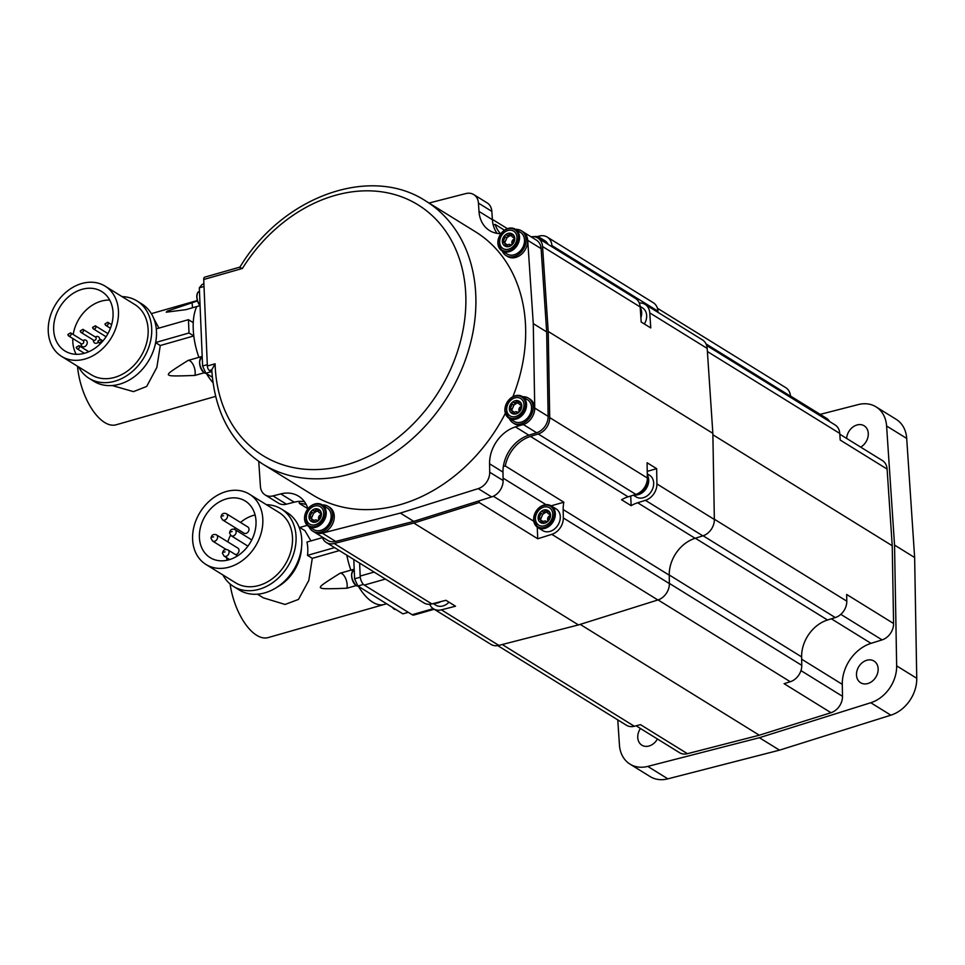 <?xml version="1.0" encoding="UTF-8"?>
<svg xmlns="http://www.w3.org/2000/svg" width="965" height="965" viewBox="0 0 965 965"><rect width="100%" height="100%" fill="white"/><g stroke="black" fill="none" stroke-linecap="round" stroke-linejoin="round"><path stroke-width="1.45" d="M706.645 345.47L835.075 424.938A14.559 11.447 121.8 0 1 839.767 433.442L840.201 440.052L887.1 469.074L892.227 545.744L893.578 623.499A14.559 11.447 121.8 0 1 882.07 639.892L871.045 643.353A36.405 28.612 121.8 0 0 842.288 684.342L842.493 696.308A14.559 11.447 121.8 0 1 830.998 712.701L759.298 735.209L687.43 753.689A14.559 11.447 121.8 0 1 679.529 752.676L636.104 725.801M657.418 308.245L785.8 387.689A14.559 11.447 121.8 0 1 790.492 396.193L790.576 397.399M893.578 623.499L846.679 594.464L846.788 601.171A14.559 11.447 121.8 0 1 835.292 617.564L827.5 620.013A32.762 25.753 -58.2 0 0 801.625 656.9L801.77 665.343A14.559 11.447 121.8 0 1 790.275 681.736L784.087 683.678L830.998 712.701M687.43 753.689L640.519 724.667L634.331 726.259A14.559 11.447 121.8 0 1 626.43 725.246L497.759 645.609M790.48 396.012L826.51 418.303A14.559 11.447 121.8 0 1 829.671 421.608M820.154 414.383L858.271 404.576A32.762 25.753 121.8 0 1 876.039 406.856A32.762 25.753 121.8 0 1 886.594 425.987L894.543 545.08L896.654 665.85A32.762 25.753 121.8 0 1 870.768 702.737L759.395 737.706L647.768 766.403A32.762 25.753 121.8 0 1 630 764.123A32.762 25.753 121.8 0 1 619.446 744.992L617.769 719.878M839.815 434.214L882.42 460.57A14.559 11.447 121.8 0 1 887.1 469.074M657.454 739.009A12.738 10.012 121.8 0 1 641.87 745.185A12.738 10.012 121.8 0 1 641.267 744.775A12.738 10.012 121.8 0 1 640.446 728.491M846.643 438.436A12.738 10.012 121.8 0 1 853.036 426.928A12.738 10.012 121.8 0 1 864.158 425.794A12.738 10.012 121.8 0 1 864.773 426.216A12.738 10.012 121.8 0 1 868.03 436.699A12.738 10.012 121.8 0 1 860.671 447.121M875.315 677.949A12.738 10.012 121.8 0 1 860.611 682.738A12.738 10.012 121.8 0 1 859.32 665.85A12.738 10.012 121.8 0 1 874.025 661.061A12.738 10.012 121.8 0 1 875.315 677.949M759.395 737.706L779.503 750.155L667.864 778.839A32.762 25.753 121.8 0 1 650.096 776.56L630 764.123M894.543 545.08L914.639 557.529L916.75 678.286A32.762 25.753 121.8 0 1 890.864 715.174L779.503 750.155M876.039 406.856L896.135 419.305A32.762 25.753 121.8 0 1 906.702 438.436L914.639 557.529M639.288 303.01A14.559 11.447 121.8 0 1 645.066 304.373L702.496 339.921A14.559 11.447 121.8 0 1 707.188 348.425L712.858 433.357L714.353 519.472A14.559 11.447 121.8 0 1 702.858 535.865L695.114 538.301A32.762 25.753 -58.2 0 0 669.227 575.188L669.372 583.584A14.559 11.447 121.8 0 1 657.877 599.977L578.445 624.922L498.833 645.392A14.559 11.447 121.8 0 1 490.944 644.379L433.514 608.831A14.559 11.447 121.8 0 1 429.715 604.271M537.167 236.606L539.314 236.051A14.559 11.447 121.8 0 1 547.203 237.064L653.269 302.696A14.559 11.447 121.8 0 1 657.961 311.2L658.034 312.407M647.238 471.366L656.658 468.676L647.081 462.742L647.346 478.013A14.559 11.447 121.8 0 1 635.851 494.406L628.106 496.83A32.762 25.753 -58.2 0 0 621.569 499.749L631.146 505.672A32.762 25.753 121.8 0 1 637.672 502.765L695.114 538.301M433.514 608.831A14.559 11.447 121.8 0 0 441.403 609.844L455.516 606.213L445.939 600.29L431.838 603.921A14.559 11.447 121.8 0 1 423.937 602.908L326.303 542.487A14.559 11.447 121.8 0 1 322.153 536.938M531.027 236.799A14.559 11.447 121.8 0 1 537.855 238.029L635.489 298.45A14.559 11.447 121.8 0 1 640.181 306.954L641.182 322.008L650.76 327.931L649.759 312.877L707.188 348.425M537.855 238.029A14.559 11.447 121.8 0 1 542.547 246.533L548.216 331.465L549.712 417.592A14.559 11.447 121.8 0 1 538.217 433.985L530.473 436.421A32.762 25.753 -58.2 0 0 505.262 465.95L563.837 502.21L551.136 505.829M548.216 331.465L712.858 433.357M637.672 502.765L645.416 500.328A14.559 11.447 121.8 0 0 656.924 483.935L656.658 468.676M497.084 233.349A32.762 25.753 121.8 0 1 493.212 224.954L495.129 224.399A32.762 25.753 -58.2 0 0 500.594 233.663M523.561 232.167L536.419 240.128A14.559 11.447 121.8 0 1 541.112 248.632L546.673 331.912L548.144 416.361A14.559 11.447 121.8 0 1 536.637 432.754L528.856 435.191A32.762 25.753 121.8 0 0 503.344 466.505L505.262 465.95M326.303 542.487A14.559 11.447 121.8 0 0 334.192 543.5L413.804 523.042L479.159 502.512L479.086 500.859L413.744 521.377L335.675 541.437A14.559 11.447 121.8 0 1 327.774 540.424L314.433 532.161M306.243 504.574A32.762 25.753 -58.2 0 0 299.355 503.453L299.271 501.39A32.762 25.753 121.8 0 1 304.445 501.655M429.015 203.036L465.854 193.567A14.559 11.447 121.8 0 1 473.743 194.58A14.559 11.447 121.8 0 1 478.435 203.084L478.99 211.407A32.762 25.753 -58.2 0 0 489.544 230.551A32.762 25.753 -58.2 0 0 500.763 233.663M503.344 466.505A32.762 25.753 -58.2 0 0 502.97 472.078L503.115 480.522A14.559 11.447 121.8 0 1 491.619 496.915L479.086 500.859M299.271 501.39A32.762 25.753 -58.2 0 0 294.204 502.186L286.4 504.188A14.559 11.447 121.8 0 1 278.511 503.175L265.11 494.888A14.559 11.447 121.8 0 1 260.417 486.384L258.753 461.439M473.743 194.58L487.144 202.879A14.559 11.447 121.8 0 1 491.836 211.383L492.391 219.706A32.762 25.753 -58.2 0 0 493.212 224.954M479.159 502.512L537.734 538.772L551.811 534.345A14.559 11.447 121.8 0 0 563.319 517.952L563.174 509.556A32.762 25.753 121.8 0 1 563.837 502.21M413.804 523.042L578.445 624.922M448.99 602.184A12.738 10.012 121.8 0 1 435.782 605.127L433.249 603.559M299.355 503.453L307.835 508.7M434.19 609.253L413.864 615.055A7.286 3.414 -105.9 0 1 412.139 614.705L364.288 585.092A7.286 3.414 -105.9 0 1 360.174 576.069L359.631 563.114M360.271 577.191L354.613 578.807L353.793 559.507M363.467 584.44L357.894 586.02L354.613 578.807M408.292 612.329L402.887 613.861L357.894 586.02M354.203 569.205L350.886 570.158A48.6 22.75 -105.9 0 1 346.821 555.189A48.6 22.75 -105.9 0 0 350.886 570.158A9.107 4.258 -105.9 0 1 352.973 570.689A9.107 4.258 74.1 0 0 350.886 570.158L340.066 573.246C318.824 586.527 320.935 585.984 320.32 587.576C322.081 588.421 319.765 589.326 346.881 588.228A9.107 4.258 74.1 0 0 345.53 578.252A9.107 4.258 74.1 0 0 340.066 573.246M386.29 603.595A48.6 22.75 -105.9 0 1 384.13 604.476A48.6 22.75 -105.9 0 1 358.425 586.358A48.6 22.75 -105.9 0 0 372.659 602.148A48.6 22.75 -105.9 0 0 384.13 604.476L268.137 637.588A48.6 22.75 -105.9 0 1 256.654 635.272A48.6 22.75 -105.9 0 1 230.08 583.958M537.734 538.772L537.252 527.18M556.166 508.941A12.738 10.012 121.8 0 1 560.291 516.685A12.738 10.012 121.8 0 1 554.417 529.073A12.738 10.012 121.8 0 1 542.764 530.617L537.782 527.529A12.738 10.012 -58.2 0 0 549.435 525.997A12.738 10.012 -58.2 0 0 555.309 513.609A12.738 10.012 121.8 0 0 551.196 505.865L556.166 508.941M535.442 518.929A10.193 8.009 121.8 0 1 543.717 507.144A10.193 8.009 121.8 0 1 552.764 513.983A10.193 8.009 121.8 0 1 544.489 525.768A10.193 8.009 121.8 0 1 535.442 518.929M538.156 518.7A7.045 5.537 121.8 0 0 540.4 522.451A7.045 5.537 121.8 0 0 540.919 522.728A1.098 0.856 121.8 0 1 540.81 521.993A3.1 2.437 121.8 0 0 539.893 519.267A3.1 2.437 121.8 0 0 538.747 518.977A1.098 0.856 121.8 0 1 538.156 518.7L538.12 517.638A1.098 0.856 121.8 0 1 538.663 517.035L540.955 518.446L540.147 519.532M538.12 517.638A7.045 5.537 121.8 0 1 540.472 512.138L541.305 511.366A1.098 0.856 121.8 0 1 541.956 511.498A3.1 2.437 121.8 0 0 542.161 511.643L544.513 513.091L542.728 514.333L540.955 518.446M538.663 517.035A3.1 2.437 121.8 0 0 540.436 512.91A1.098 0.856 121.8 0 1 540.472 512.138M550.05 514.224A7.045 5.537 121.8 0 0 547.806 510.473A7.045 5.537 121.8 0 0 547.288 510.195A1.098 0.856 121.8 0 1 547.396 510.931A3.1 2.437 121.8 0 0 548.313 513.657A3.1 2.437 121.8 0 0 549.459 513.947A1.098 0.856 121.8 0 1 550.05 514.224L550.52 515.551A7.045 5.537 -58.2 0 1 548.156 521.04L547.324 521.824A7.045 5.537 -58.2 0 1 542.221 523.271L541.341 522.994A7.045 5.537 -58.2 0 1 540.822 522.716A7.045 5.537 -58.2 0 1 540.617 522.584M547.734 520.774A7.045 5.537 121.8 0 0 550.098 515.286A1.098 0.856 121.8 0 1 549.543 515.889A3.1 2.437 121.8 0 0 547.77 520.002A1.098 0.856 121.8 0 1 547.734 520.774L548.156 521.04M546.25 521.426A3.1 2.437 121.8 0 0 546.045 521.281A3.1 2.437 121.8 0 0 542.414 522.523A1.098 0.856 121.8 0 1 541.787 523.018A7.045 5.537 121.8 0 0 546.902 521.558A1.098 0.856 121.8 0 1 546.25 521.426L546.395 521.522M541.305 511.366A7.045 5.537 121.8 0 1 546.419 509.906L546.841 510.171M542.161 511.643A3.1 2.437 121.8 0 0 545.792 510.401A1.098 0.856 121.8 0 1 546.419 509.906M541.787 523.018L540.919 522.728M548.024 510.606A7.045 5.537 121.8 0 1 548.241 510.726A7.045 5.537 121.8 0 1 550.472 514.49M539.893 519.267L543.186 521.679M548.084 511.824L544.248 512.91M631.146 505.672L630.736 496.01M647.274 473.839L649.554 475.25A12.738 10.012 121.8 0 1 653.667 482.995A12.738 10.012 121.8 0 1 647.792 495.383A12.738 10.012 121.8 0 1 636.14 496.915L633.342 495.19M509.291 418.424A14.559 11.447 -58.2 0 0 513.042 422.887L514.574 423.828A14.559 11.447 -58.2 0 0 521.197 425.095L515.455 426.904A32.762 25.753 -58.2 0 0 489.569 463.791L489.713 472.235A14.559 11.447 121.8 0 1 478.218 488.628L400.342 513.078L413.744 521.377M400.342 513.078L322.274 533.15A14.559 11.447 121.8 0 1 314.433 532.173A14.559 11.447 -58.2 0 0 322.443 532.97A14.559 11.447 -58.2 0 0 333.673 520.979A14.559 11.447 -58.2 0 0 329.548 507.276L328.016 506.323A14.559 11.447 -58.2 0 0 322.346 504.96M307.907 508.615A32.762 25.753 -58.2 0 0 298.571 496.179A32.762 25.753 -58.2 0 0 280.803 493.899L272.998 495.901A14.559 11.447 121.8 0 1 265.11 494.888M502.27 251.057A14.559 11.447 -58.2 0 0 506.022 255.52L507.554 256.473A14.559 11.447 -58.2 0 0 515.78 257.402A14.559 11.447 -58.2 0 0 526.649 246.57A14.559 11.447 -58.2 0 0 524.405 232.891A14.559 11.447 121.8 0 1 527.71 240.333L533.271 323.613L534.743 408.062A14.559 11.447 121.8 0 1 532.125 417.194A14.559 11.447 -58.2 0 0 529.894 399.064L528.362 398.111A14.559 11.447 -58.2 0 0 522.692 396.748M505.322 413.394A154.726 121.59 121.8 0 1 312.648 494.924L262.866 464.129A154.726 121.59 -58.2 0 0 447.676 396.543A154.726 121.59 -58.2 0 0 425.71 200.985L475.48 231.793A154.726 121.59 121.8 0 1 512.934 396.579M211.914 372.068L209.405 370.512A3.643 1.701 -105.9 0 1 207.354 366L203.724 279.5A3.643 1.701 -105.9 0 1 204.64 277.184L240.092 267.052M262.866 464.129C231.588 443.611 214.556 412.164 211.781 369.8L215.099 363.793A147.44 115.872 -58.2 0 0 379.74 450.269A147.44 115.872 -58.2 0 0 443.381 228.017A147.44 115.872 -58.2 0 0 242.408 268.451L239.766 267.57M212.336 377.219L205.883 373.226L202.602 366L199.321 287.811L202.167 284.385L203.904 283.891M199.478 291.454L198.995 291.599A8.19 3.836 -105.9 0 0 196.957 297.292A8.19 3.836 -105.9 0 0 200.069 305.603L185.931 309.656L166.221 312.19L167.476 311.044L197.475 300.923M202.204 356.411L198.887 357.352A48.6 22.75 -105.9 0 1 196.751 306.568A48.6 22.75 -105.9 0 0 193.241 322.648L188.452 319.68L189.007 332.985L193.796 335.953L160.274 345.518L155.63 342.647M212.988 382.671A48.6 22.75 -105.9 0 1 206.413 373.552A48.6 22.75 -105.9 0 0 212.988 382.671M205.979 373.286A8.19 3.836 74.1 0 1 204.315 372.84A8.19 3.836 -105.9 0 1 199.888 364.517A8.19 3.836 -105.9 0 1 201.745 357.472C198.295 361.187 199.079 366.302 204.11 372.816L194.882 375.421C167.765 376.531 170.081 375.614 168.32 374.77C168.935 373.178 166.824 373.732 188.054 360.44L198.887 357.352A9.107 4.258 -105.9 0 1 200.961 357.894A9.107 4.258 74.1 0 0 198.887 357.352A48.6 22.75 -105.9 0 1 193.796 335.953M204.013 286.472L199.321 287.811M207.294 364.661L202.602 366M211.287 371.682L205.883 373.226M533.271 323.613L546.673 331.912M521.197 425.095A14.559 11.447 -58.2 0 0 522.789 424.757A14.559 11.447 -58.2 0 0 532.125 417.194M513.042 422.887A14.559 11.447 -58.2 0 0 521.257 423.804A14.559 11.447 -58.2 0 0 532.499 411.826A14.559 11.447 -58.2 0 0 528.362 398.111M527.409 399.667A12.738 10.012 121.8 0 1 531.534 407.411A12.738 10.012 121.8 0 1 525.648 419.799A12.738 10.012 121.8 0 1 513.995 421.331L509.025 418.255A12.738 10.012 -58.2 0 0 520.678 416.723A12.738 10.012 -58.2 0 0 526.552 404.323A12.738 10.012 121.8 0 0 522.427 396.579L527.409 399.667M506.685 409.655A10.193 8.009 121.8 0 1 514.948 397.869A10.193 8.009 121.8 0 1 523.995 404.709A10.193 8.009 121.8 0 1 515.732 416.494A10.193 8.009 121.8 0 1 506.685 409.655M509.399 409.413A7.045 5.537 121.8 0 0 511.631 413.177A7.045 5.537 121.8 0 0 512.15 413.442A1.098 0.856 121.8 0 1 512.053 412.718A3.1 2.437 121.8 0 0 511.124 409.992A3.1 2.437 121.8 0 0 509.99 409.691A1.098 0.856 121.8 0 1 509.399 409.413L509.351 408.352A1.098 0.856 121.8 0 1 509.906 407.749L512.198 409.172L511.378 410.258M509.351 408.352A7.045 5.537 121.8 0 1 511.703 402.863L512.548 402.091A1.098 0.856 121.8 0 1 513.199 402.212A3.1 2.437 121.8 0 0 513.404 402.369L515.744 403.816L513.959 405.059L512.198 409.172M509.906 407.749A3.1 2.437 121.8 0 0 511.667 403.635A1.098 0.856 121.8 0 1 511.703 402.863M521.281 404.95A7.045 5.537 121.8 0 0 519.049 401.187A7.045 5.537 121.8 0 0 518.531 400.909A1.098 0.856 121.8 0 1 518.627 401.645A3.1 2.437 121.8 0 0 519.556 404.371A3.1 2.437 121.8 0 0 520.69 404.673A1.098 0.856 121.8 0 1 521.281 404.95L521.751 406.277A7.045 5.537 -58.2 0 1 519.399 411.766L518.567 412.538A7.045 5.537 -58.2 0 1 513.452 413.997L512.572 413.708A7.045 5.537 -58.2 0 1 512.053 413.43A7.045 5.537 -58.2 0 1 511.848 413.297M518.977 411.5A7.045 5.537 121.8 0 0 521.329 406.012A1.098 0.856 121.8 0 1 520.774 406.615A3.1 2.437 121.8 0 0 519.013 410.728A1.098 0.856 121.8 0 1 518.977 411.5L519.399 411.766M517.493 412.139A3.1 2.437 121.8 0 0 517.288 411.995A3.1 2.437 121.8 0 0 513.657 413.237A1.098 0.856 121.8 0 1 513.03 413.732A7.045 5.537 121.8 0 0 518.145 412.272A1.098 0.856 121.8 0 1 517.493 412.139L517.638 412.236M512.548 402.091A7.045 5.537 121.8 0 1 517.65 400.632L518.072 400.885M513.404 402.369A3.1 2.437 121.8 0 0 517.023 401.126A1.098 0.856 121.8 0 1 517.65 400.632M513.03 413.732L512.15 413.442M519.254 401.331A7.045 5.537 121.8 0 1 519.472 401.452A7.045 5.537 121.8 0 1 521.715 405.204M511.124 409.992L514.417 412.393M519.315 402.538L515.491 403.635M524.405 232.891A14.559 11.447 -58.2 0 0 522.885 231.709L521.353 230.756A14.559 11.447 -58.2 0 0 515.684 229.393M506.022 255.52A14.559 11.447 -58.2 0 0 514.249 256.449A14.559 11.447 -58.2 0 0 525.479 244.471A14.559 11.447 -58.2 0 0 521.353 230.756M520.388 232.312A12.738 10.012 121.8 0 1 524.514 240.056A12.738 10.012 121.8 0 1 518.639 252.444A12.738 10.012 121.8 0 1 506.987 253.976L502.005 250.9A12.738 10.012 -58.2 0 0 513.657 249.368A12.738 10.012 -58.2 0 0 519.532 236.968A12.738 10.012 121.8 0 0 515.419 229.224L520.388 232.312M499.665 242.299A10.193 8.009 121.8 0 1 507.94 230.514A10.193 8.009 121.8 0 1 516.987 237.354A10.193 8.009 121.8 0 1 508.712 249.139A10.193 8.009 121.8 0 1 499.665 242.299M502.379 242.058A7.045 5.537 121.8 0 0 504.623 245.822A7.045 5.537 121.8 0 0 505.141 246.087A1.098 0.856 121.8 0 1 505.033 245.351A3.1 2.437 121.8 0 0 504.116 242.625A3.1 2.437 121.8 0 0 502.97 242.336A1.098 0.856 121.8 0 1 502.379 242.058L502.343 240.997A1.098 0.856 121.8 0 1 502.898 240.394L505.19 241.817L504.369 242.903M502.343 240.997A7.045 5.537 121.8 0 1 504.695 235.508L505.527 234.724A1.098 0.856 121.8 0 1 506.179 234.857A3.1 2.437 121.8 0 0 506.384 235.002L508.736 236.461L506.951 237.692L505.19 241.817M502.898 240.394A3.1 2.437 121.8 0 0 504.659 236.28A1.098 0.856 121.8 0 1 504.695 235.508M514.273 237.583A7.045 5.537 121.8 0 0 512.041 233.832A7.045 5.537 121.8 0 0 511.522 233.554A1.098 0.856 121.8 0 1 511.619 234.29A3.1 2.437 121.8 0 0 512.536 237.016A3.1 2.437 121.8 0 0 513.682 237.318A1.098 0.856 121.8 0 1 514.273 237.583L514.743 238.91A7.045 5.537 -58.2 0 1 512.391 244.41L511.546 245.182A7.045 5.537 -58.2 0 1 506.444 246.642L505.564 246.352A7.045 5.537 -58.2 0 1 505.045 246.075A7.045 5.537 -58.2 0 1 504.84 245.942M511.957 244.145A7.045 5.537 121.8 0 0 514.321 238.657A1.098 0.856 121.8 0 1 513.766 239.26A3.1 2.437 121.8 0 0 511.993 243.373A1.098 0.856 121.8 0 1 511.957 244.145L512.391 244.41M510.473 244.784A3.1 2.437 121.8 0 0 510.268 244.64A3.1 2.437 121.8 0 0 506.649 245.882A1.098 0.856 121.8 0 1 506.022 246.377A7.045 5.537 121.8 0 0 511.124 244.917A1.098 0.856 121.8 0 1 510.473 244.784L510.63 244.881M505.527 234.724A7.045 5.537 121.8 0 1 510.642 233.277L511.064 233.53M506.384 235.002A3.1 2.437 121.8 0 0 510.015 233.771A1.098 0.856 121.8 0 1 510.642 233.277M506.022 246.377L505.141 246.087M512.246 233.964A7.045 5.537 121.8 0 1 512.463 234.097A7.045 5.537 121.8 0 1 514.695 237.848M504.116 242.625L507.409 245.038M512.306 235.183L508.471 236.28M308.933 526.625A14.559 11.447 -58.2 0 0 312.684 531.088L314.216 532.041A14.559 11.447 -58.2 0 0 314.433 532.173M312.684 531.088A14.559 11.447 -58.2 0 0 320.911 532.017A14.559 11.447 -58.2 0 0 332.141 520.038A14.559 11.447 -58.2 0 0 328.016 506.323M327.063 507.88A12.738 10.012 121.8 0 1 331.176 515.624A12.738 10.012 121.8 0 1 325.302 528.012A12.738 10.012 121.8 0 1 313.649 529.544L308.667 526.468A12.738 10.012 -58.2 0 0 320.32 524.936A12.738 10.012 -58.2 0 0 326.206 512.536A12.738 10.012 121.8 0 0 322.081 504.792L327.063 507.88M306.327 517.867A10.193 8.009 121.8 0 1 314.602 506.082A10.193 8.009 121.8 0 1 323.649 512.922A10.193 8.009 121.8 0 1 315.386 524.707A10.193 8.009 121.8 0 1 306.327 517.867M309.041 517.626A7.045 5.537 121.8 0 0 311.285 521.389A7.045 5.537 121.8 0 0 311.804 521.655A1.098 0.856 121.8 0 1 311.707 520.919A3.1 2.437 121.8 0 0 310.778 518.193A3.1 2.437 121.8 0 0 309.632 517.903A1.098 0.856 121.8 0 1 309.041 517.626L309.005 516.565A1.098 0.856 121.8 0 1 309.56 515.961L311.852 517.373L311.032 518.47M309.005 516.565A7.045 5.537 121.8 0 1 311.357 511.076L312.19 510.292A1.098 0.856 121.8 0 1 312.841 510.425A3.1 2.437 121.8 0 0 313.046 510.569L315.398 512.029L313.613 513.259L311.852 517.373M309.56 515.961A3.1 2.437 121.8 0 0 311.321 511.848A1.098 0.856 121.8 0 1 311.357 511.076M320.935 513.151A7.045 5.537 121.8 0 0 318.703 509.399A7.045 5.537 121.8 0 0 318.185 509.122A1.098 0.856 121.8 0 1 318.281 509.858A3.1 2.437 121.8 0 0 319.21 512.584A3.1 2.437 121.8 0 0 320.344 512.885A1.098 0.856 121.8 0 1 320.935 513.151L321.405 514.478A7.045 5.537 -58.2 0 1 319.053 519.978L318.221 520.75A7.045 5.537 -58.2 0 1 313.106 522.21L312.226 521.92A7.045 5.537 -58.2 0 1 311.707 521.643A7.045 5.537 -58.2 0 1 311.502 521.51M318.619 519.713A7.045 5.537 121.8 0 0 320.983 514.224A1.098 0.856 121.8 0 1 320.428 514.827A3.1 2.437 121.8 0 0 318.655 518.941A1.098 0.856 121.8 0 1 318.619 519.713L319.053 519.978M317.135 520.352A3.1 2.437 121.8 0 0 316.93 520.207A3.1 2.437 121.8 0 0 313.311 521.45A1.098 0.856 121.8 0 1 312.684 521.944A7.045 5.537 121.8 0 0 317.787 520.485A1.098 0.856 121.8 0 1 317.135 520.352L317.292 520.449M312.19 510.292A7.045 5.537 121.8 0 1 317.304 508.832L317.726 509.098M313.046 510.569A3.1 2.437 121.8 0 0 316.677 509.339A1.098 0.856 121.8 0 1 317.304 508.832M312.684 521.944L311.804 521.655M318.908 509.532A7.045 5.537 121.8 0 1 319.125 509.665A7.045 5.537 121.8 0 1 321.357 513.416M310.778 518.193L314.071 520.605M318.969 510.75L315.133 511.848M492.367 219.369L507.325 228.621M547.203 237.064A14.559 11.447 121.8 0 1 551.896 245.568L551.98 246.775M495.129 224.399L504.393 230.128M645.066 304.373A14.559 11.447 121.8 0 1 649.759 312.877M640.133 306.412L642.533 307.895A12.738 10.012 121.8 0 1 646.659 315.639A12.738 10.012 121.8 0 1 644.355 323.975M533.609 236.678A12.738 10.012 121.8 0 1 539.954 237.692L544.923 240.768A12.738 10.012 121.8 0 1 548.072 244.35M712.882 434.769L892.227 545.744M580.182 624.379L759.298 735.209M356.085 585.598L346.881 588.228M339.391 550.581L312.286 558.325L307.497 555.357A39.505 31.037 -58.2 0 0 307.787 548.542A39.505 31.037 -58.2 0 0 306.942 542.053L322.394 537.638M257.438 594.187L263.349 597.842L285.073 604.452L298.487 599.422L308.824 580.387L312.286 558.325M310.947 540.907L304.928 530.666L299.005 527.011M334.602 547.625L307.497 555.357M222.903 574.947A45.512 35.765 -58.2 0 0 233.434 586.394L239.175 589.953A45.512 35.765 -58.2 0 0 275.592 588.107L278.728 586.201A39.505 31.037 -58.2 0 0 301.37 549.628L301.671 545.961A45.512 35.765 -58.2 0 0 301.792 540.219A45.512 35.765 121.8 0 0 287.075 512.56L281.334 509.001A45.512 35.765 -58.2 0 0 266.388 504.683M275.592 588.107A45.512 35.765 -58.2 0 0 301.671 545.961M233.434 586.394A45.512 35.765 -58.2 0 0 287.787 566.515A45.512 35.765 -58.2 0 0 281.334 509.001M205.967 564.477L235.641 582.836A41.326 32.472 -58.2 0 0 273.433 577.866A41.326 32.472 -58.2 0 0 292.491 537.674A41.326 32.472 121.8 0 0 279.126 512.56L249.453 494.201A41.326 32.472 121.8 0 1 262.818 519.315A41.326 32.472 -58.2 0 1 243.759 559.495A41.326 32.472 -58.2 0 1 205.967 564.477A41.326 32.472 -58.2 0 1 192.602 539.363A41.326 32.472 121.8 0 1 211.649 499.17A41.326 32.472 121.8 0 1 249.453 494.201M199.405 537.421A33.317 26.176 -58.2 0 0 210.177 557.661A33.317 26.176 -58.2 0 0 240.647 553.657A33.317 26.176 -58.2 0 0 256.014 521.257A33.317 26.176 -58.2 0 0 245.243 501.016A33.317 26.176 -58.2 0 0 214.761 505.021A33.317 26.176 -58.2 0 0 199.405 537.421M226.57 557.625A33.317 26.176 -58.2 0 0 227.113 560.243M255.11 515.008A33.317 26.176 -58.2 0 0 240.526 522.463M235.327 527.807A33.317 26.176 -58.2 0 0 234.242 529.218M230.514 535.237A33.317 26.176 -58.2 0 0 227.824 541.908M235.581 554.646A3.643 2.859 -58.2 0 0 239.043 550.34A3.643 2.859 -58.2 0 0 237.86 548.12L216.425 534.851A3.643 2.859 121.8 0 1 217.595 537.071A3.643 2.859 -58.2 0 1 215.919 540.605A3.643 2.859 -58.2 0 1 212.59 541.051L210.985 538.253C211.6 534.924 213.41 533.79 216.425 534.851M222.553 519.894L243.988 533.163A3.643 2.859 -58.2 0 0 247.317 532.728A3.643 2.859 -58.2 0 0 249.006 529.182A3.643 2.859 -58.2 0 0 247.824 526.974L226.377 513.706A3.643 2.859 121.8 0 1 227.559 515.913A3.643 2.859 -58.2 0 1 225.882 519.46A3.643 2.859 -58.2 0 1 222.553 519.894L220.937 517.095C221.552 513.766 223.373 512.644 226.377 513.706M215.617 396.386L116.126 424.793A48.6 22.75 -105.9 0 1 104.642 422.477A48.6 22.75 -105.9 0 1 77.489 366.23M112.145 385.53L133.484 391.633L146.692 386.434L156.873 367.388L160.274 345.518M158.935 328.112L153.749 318.45M156.294 328.86L188.452 319.68M189.007 332.985L155.654 342.515M89.082 378.328L93.87 381.296A45.512 35.765 -58.2 0 0 135.498 375.819A45.512 35.765 -58.2 0 0 156.487 331.562A45.512 35.765 121.8 0 0 141.771 303.903L136.982 300.935A45.512 35.765 121.8 0 1 151.698 328.595A45.512 35.765 -58.2 0 1 130.721 372.852A45.512 35.765 -58.2 0 1 89.082 378.328A45.512 35.765 -58.2 0 1 78.551 366.893M122.036 296.617A45.512 35.765 121.8 0 1 136.982 300.935M61.615 356.411L91.289 374.77A41.326 32.472 -58.2 0 0 129.093 369.8A41.326 32.472 -58.2 0 0 148.14 329.608A41.326 32.472 121.8 0 0 134.774 304.506L105.101 286.135A41.326 32.472 121.8 0 1 118.466 311.249A41.326 32.472 -58.2 0 1 99.419 351.441A41.326 32.472 -58.2 0 1 61.615 356.411A41.326 32.472 -58.2 0 1 48.25 331.297A41.326 32.472 121.8 0 1 67.309 291.116A41.326 32.472 121.8 0 1 105.101 286.135M53.666 329.753A34.945 27.466 -58.2 0 0 64.969 350.995A34.945 27.466 -58.2 0 0 96.934 346.785A34.945 27.466 -58.2 0 0 113.062 312.793A34.945 27.466 -58.2 0 0 101.747 291.551A34.945 27.466 -58.2 0 0 69.782 295.76A34.945 27.466 -58.2 0 0 53.666 329.753M72.809 338.534A34.945 27.466 -58.2 0 0 72.809 341.598A34.945 27.466 -58.2 0 0 76.163 354.3M109.708 300.091A34.945 27.466 -58.2 0 0 73.219 334.505M93.219 339.969L93.496 341.308A3.643 2.859 -58.2 0 0 98.285 342.225M99.624 339.185A3.643 2.859 -58.2 0 0 99.624 338.992A3.643 2.859 -58.2 0 0 96.464 336.532L95.137 336.869M80.843 343.504L81.132 344.843A3.643 2.859 -58.2 0 0 84.558 346.652A3.643 2.859 -58.2 0 0 87.248 342.527A3.643 2.859 -58.2 0 0 84.088 340.066L82.761 340.404M92.809 327.786A1.821 1.435 -58.2 0 0 93.388 328.884L106.029 336.713A1.821 1.435 -58.2 0 0 106.078 336.737M107.947 333.613L95.306 325.796A1.821 1.435 121.8 0 1 95.897 326.894A1.821 1.435 -58.2 0 1 93.388 328.884L92.592 327.485L95.306 325.796M80.433 331.321A1.821 1.435 -58.2 0 0 81.024 332.418L93.653 340.235A1.821 1.435 -58.2 0 0 96.162 338.257A1.821 1.435 121.8 0 0 95.571 337.147L82.93 329.33A1.821 1.435 121.8 0 1 83.521 330.428A1.821 1.435 -58.2 0 1 81.024 332.418L80.216 331.019L82.93 329.33M68.057 334.843A1.821 1.435 -58.2 0 0 68.648 335.953L81.277 343.769A1.821 1.435 -58.2 0 0 83.786 341.779A1.821 1.435 121.8 0 0 83.195 340.681L70.566 332.865A1.821 1.435 121.8 0 1 71.145 333.962A1.821 1.435 -58.2 0 1 68.648 335.953L67.84 334.553L70.566 332.865M194.882 375.421A9.107 4.258 74.1 0 0 193.531 365.445A9.107 4.258 74.1 0 0 188.054 360.44M192.397 307.811A9.107 4.258 74.1 0 0 191.818 302.54M647.768 766.403L667.864 778.839M870.768 702.737L890.864 715.174M896.654 665.85L916.75 678.286M886.594 425.987L906.702 438.436M549.712 417.592L647.346 478.013M656.924 483.935L714.353 519.472M538.217 433.985L635.851 494.406M503.079 478.109L545.949 504.635M493.344 496.239L533.717 521.221M563.174 509.556L669.227 575.188M530.473 436.421L628.106 496.83M563.319 517.952L669.372 583.584M551.811 534.345L657.877 599.977M334.192 543.5L431.838 603.921M441.403 609.844L498.833 645.392M374.131 572.088L360.174 576.069M385.397 579.06L364.288 585.092M433.273 608.674L412.139 614.705M354.239 570.134L353.757 570.279A8.19 3.836 -105.9 0 0 351.887 577.323A8.19 3.836 -105.9 0 0 356.314 585.634A8.19 3.836 74.1 0 0 357.991 586.081M355.808 585.273A7.829 3.667 -105.9 0 1 352.177 579.241A7.829 3.667 -105.9 0 1 352.08 572.221M392.502 607.443A8.19 3.836 -105.9 0 0 394.227 609.096A8.19 3.836 74.1 0 0 395.891 609.542M393.708 608.722A7.829 3.667 -105.9 0 1 392.285 607.311M434.503 603.234A12.738 10.012 -58.2 0 0 440.909 601.593M533.657 519.785A12.738 10.012 121.8 0 1 539.531 507.397A12.738 10.012 121.8 0 1 551.196 505.865C541.498 503.284 535.611 507.88 533.548 519.64L537.782 527.529A12.738 10.012 -58.2 0 1 533.657 519.785M533.898 519.375A12.014 9.445 -58.2 0 0 544.562 527.445A12.014 9.445 -58.2 0 0 554.308 513.549A12.014 9.445 121.8 0 0 543.645 505.479A12.014 9.445 121.8 0 0 533.898 519.375M549.459 513.947L550.545 514.622M540.81 521.993L542.149 522.813M540.436 512.91L542.728 514.333M545.792 510.401L547.324 511.354M645.416 500.328L702.858 535.865M647.298 474.973A12.738 10.012 121.8 0 1 648.697 479.907A12.738 10.012 -58.2 0 1 634.15 494.936M637.069 493.959A12.014 9.445 -58.2 0 0 647.696 479.846A12.014 9.445 121.8 0 0 647.346 477.518M478.218 488.628L491.619 496.915M322.274 533.15L335.675 541.437M280.803 493.899L294.204 502.186M272.998 495.901L286.4 504.188M215.099 363.793L207.354 366M211.781 369.836L209.405 370.512M242.408 268.451L203.724 279.5M199.996 305.64A7.829 3.667 -105.9 0 1 197.306 293.541M203.796 372.466A7.829 3.667 -105.9 0 1 200.165 366.447A7.829 3.667 -105.9 0 1 200.069 359.414M478.435 203.084L491.836 211.383M478.99 211.407L492.391 219.706M527.71 240.333L541.112 248.632M534.743 408.062L548.144 416.361M523.404 424.564L536.637 432.754M515.455 426.904L528.856 435.191M489.569 463.791L502.97 472.078M489.713 472.235L503.115 480.522M504.9 410.511A12.738 10.012 121.8 0 1 510.774 398.111A12.738 10.012 121.8 0 1 522.427 396.579C512.729 393.997 506.854 398.593 504.792 410.366L509.025 418.255A12.738 10.012 -58.2 0 1 504.9 410.511M505.129 410.101A12.014 9.445 -58.2 0 0 515.805 418.159A12.014 9.445 -58.2 0 0 525.551 404.263A12.014 9.445 121.8 0 0 514.876 396.205A12.014 9.445 121.8 0 0 505.129 410.101M520.69 404.673L521.788 405.348M512.053 412.718L513.38 413.539M511.667 403.635L513.959 405.059M517.023 401.126L518.567 402.079M497.88 243.156A12.738 10.012 121.8 0 1 503.754 230.756A12.738 10.012 121.8 0 1 515.419 229.224C505.72 226.642 499.834 231.238 497.771 243.011L502.005 250.9A12.738 10.012 -58.2 0 1 497.88 243.156M498.121 242.734A12.014 9.445 -58.2 0 0 508.784 250.803A12.014 9.445 -58.2 0 0 518.531 236.908A12.014 9.445 121.8 0 0 507.867 228.85A12.014 9.445 121.8 0 0 498.121 242.734M513.682 237.318L514.767 237.981M505.033 245.351L506.372 246.184M504.659 236.28L506.951 237.692M510.015 233.771L511.546 234.724M304.542 518.724A12.738 10.012 121.8 0 1 310.428 506.323A12.738 10.012 121.8 0 1 322.081 504.792C312.383 502.21 306.496 506.806 304.433 518.579L308.667 526.468A12.738 10.012 -58.2 0 1 304.542 518.724M304.783 518.302A12.014 9.445 -58.2 0 0 315.446 526.371A12.014 9.445 -58.2 0 0 325.205 512.475A12.014 9.445 121.8 0 0 314.53 504.418A12.014 9.445 121.8 0 0 304.783 518.302M320.344 512.885L321.429 513.549M311.707 520.919L313.034 521.751M311.321 511.848L313.613 513.259M316.677 509.339L318.209 510.292M551.896 245.568L657.961 311.2M542.547 246.533L640.181 306.954M640.217 307.509A12.738 10.012 121.8 0 1 641.677 312.551A12.738 10.012 -58.2 0 1 640.893 317.678M640.651 313.951A12.014 9.445 -58.2 0 0 640.676 312.491A12.014 9.445 121.8 0 0 640.422 310.537M533.343 236.654L539.954 237.692A12.738 10.012 121.8 0 1 543.09 241.274M535.225 236.932A12.014 9.445 121.8 0 1 541.474 240.273M706.054 343.938L790.492 396.193M707.393 351.525L839.767 433.442M714.353 519.218L846.788 601.171M840.817 614.355L882.07 639.892M831.36 618.794L871.045 643.353M801.662 659.204L842.288 684.342M800.95 670.603L842.493 696.308M658.058 599.916L790.275 681.736M669.372 583.403L801.77 665.343M669.227 574.971L801.625 656.9M695.343 538.229L827.5 620.013M703.123 535.78L835.292 617.564M502.234 644.511L634.331 726.259M231.154 535.744A3.643 2.859 -58.2 0 0 234.483 535.31A3.643 2.859 -58.2 0 0 236.16 531.775A3.643 2.859 121.8 0 0 234.99 529.556C231.974 528.494 230.153 529.628 229.537 532.957L231.154 535.744L247.921 546.13M230.912 531.884L232.155 531.534L230.912 531.884M212.36 537.179L213.591 536.83L212.36 537.179M222.312 516.034L223.554 515.672L222.312 516.034M224.061 556.081A3.643 2.859 -58.2 0 0 227.402 555.647A3.643 2.859 -58.2 0 0 229.079 552.101A3.643 2.859 121.8 0 0 227.897 549.893C224.881 548.82 223.072 549.954 222.457 553.283L224.061 556.081L229.694 559.567M223.832 552.209L225.074 551.859L223.832 552.209M107.682 322.262A1.821 1.435 121.8 0 1 108.273 323.371A1.821 1.435 -58.2 0 1 105.764 325.362L104.956 323.963L107.682 322.262L111.602 324.686M105.173 324.252A1.821 1.435 -58.2 0 0 105.764 325.362L110.42 328.233M105.643 323.42L106.271 323.251L105.643 323.42M93.279 326.954L93.895 326.773L93.279 326.954M80.903 330.488L81.518 330.307L80.903 330.488M68.527 334.023L69.142 333.842L68.527 334.023M100.577 339.439A1.821 1.435 121.8 0 1 101.168 340.548A1.821 1.435 -58.2 0 1 98.659 342.539L97.851 341.14L100.577 339.439L102.953 340.91M98.068 341.429A1.821 1.435 -58.2 0 0 98.659 342.539L100.457 343.649M98.539 340.609L99.166 340.428L98.539 340.609M78.925 345.627A1.821 1.435 121.8 0 1 79.516 346.725A1.821 1.435 -58.2 0 1 77.007 348.715L76.199 347.316L78.925 345.627L88.792 351.73M76.416 347.617A1.821 1.435 -58.2 0 0 77.007 348.715L84.401 353.299M76.886 346.785L77.514 346.604L76.886 346.785M386.579 603.776L384.13 604.476M353.757 570.279C350.307 573.994 351.091 579.109 356.109 585.61L358.256 586.032M392.14 607.214L394.022 609.072L396.157 609.482M548.313 513.657L550.617 515.081M425.71 200.985C370.15 164.388 281.768 196.884 239.899 267.221M198.995 291.599L197.463 292.938L196.764 297.148L197.391 300.658L199.924 305.664M206.245 373.226L204.11 372.816M519.556 404.371L521.86 405.795M512.536 237.016L514.84 238.439M319.21 512.584L321.502 514.007M307.232 525.334L299.765 527.469M251.744 539.93L234.99 529.556M226.063 549.387L212.59 541.051M237.559 555.864L227.897 549.893M197.343 300.513L151.336 313.649M105.595 336.435L105.752 337.207M107.513 333.347L108.189 333.166"/></g></svg>
